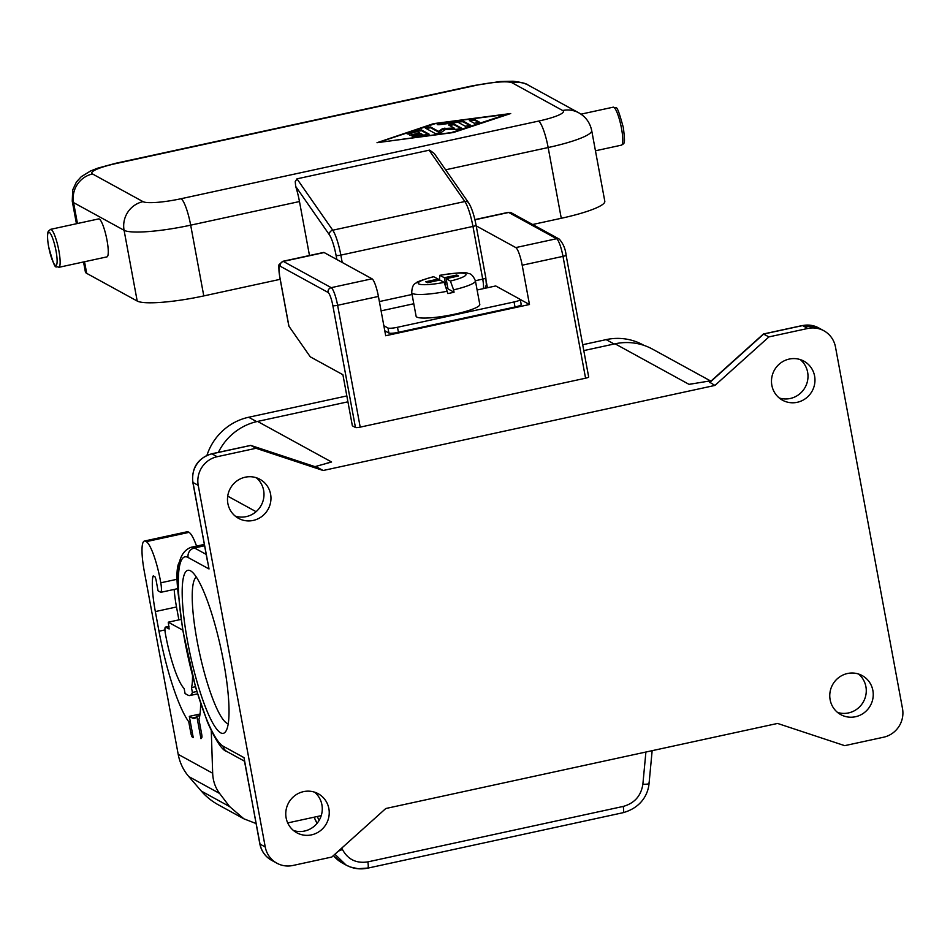<?xml version="1.0" encoding="UTF-8"?>
<svg xmlns="http://www.w3.org/2000/svg" width="950" height="950" viewBox="0 0 950 950"><rect width="100%" height="100%" fill="white"/><g stroke="black" fill="none" stroke-linecap="round" stroke-linejoin="round"><path stroke-width="1.43" d="M872.872 690.472A22.266 21.589 -61.3 0 1 864.144 712.761A22.266 21.589 -61.3 0 1 840.797 714.637A22.266 21.589 -61.3 0 1 830.134 699.758A22.266 21.589 -61.3 0 1 838.85 677.481A22.266 21.589 -61.3 0 1 862.196 675.592A22.266 21.589 -61.3 0 1 872.872 690.472M814.601 376.046A22.266 21.589 -61.3 0 1 805.873 398.323A22.266 21.589 -61.3 0 1 782.527 400.211A22.266 21.589 -61.3 0 1 771.851 385.332A22.266 21.589 -61.3 0 1 780.579 363.043A22.266 21.589 -61.3 0 1 803.926 361.166A22.266 21.589 -61.3 0 1 814.601 376.046M207.658 562.388L193.004 482.493A24.284 23.548 -61.3 0 1 211.945 453.851A8.099 1.52 -102.3 0 0 211.684 453.803C197.814 458.244 191.52 467.733 192.814 482.279A8.099 1.283 -10.5 0 0 193.004 482.493L198.229 485.367L265.24 846.961A24.284 23.548 118.7 0 0 276.877 863.194A24.284 23.548 118.7 0 0 292.933 865.474L331.787 857.043L385.795 808.509L777.575 723.437L844.704 745.655L883.559 737.224A24.284 23.548 -61.3 0 0 902.5 708.569L835.477 346.976A24.284 23.548 118.7 0 0 823.84 330.742A24.284 23.548 118.7 0 0 807.797 328.463L768.942 336.894L714.922 385.427L709.721 382.244L763.408 334.008L768.942 336.894M198.229 485.367A24.284 23.548 -61.3 0 1 217.17 456.713L256.025 448.281L323.154 470.499L714.922 385.427M286.128 817.891A22.266 21.589 118.7 0 0 296.804 832.77A22.266 21.589 118.7 0 0 320.15 830.894A22.266 21.589 118.7 0 0 328.866 808.604A22.266 21.589 118.7 0 0 318.202 793.725A22.266 21.589 118.7 0 0 294.856 795.613A22.266 21.589 118.7 0 0 286.128 817.891M227.857 503.464A22.266 21.589 118.7 0 0 238.521 518.344A22.266 21.589 118.7 0 0 261.868 516.456A22.266 21.589 118.7 0 0 270.596 494.178A22.266 21.589 118.7 0 0 259.92 479.299A22.266 21.589 118.7 0 0 236.574 481.175A22.266 21.589 118.7 0 0 227.857 503.464M858.539 674.013A22.266 21.589 -61.3 0 1 865.901 686.66A22.266 21.589 -61.3 0 1 837.496 712.405M800.256 359.587A22.266 21.589 -61.3 0 1 807.631 372.222A22.266 21.589 -61.3 0 1 779.226 397.967M217.17 456.713L211.945 453.851L250.8 445.419L256.025 448.281M323.154 470.499L317.716 467.566M196.341 577.054A75.299 14.131 -102.3 0 0 198.93 650.156A75.299 14.131 -102.3 0 0 226.931 723.259A75.299 14.131 -102.3 0 0 228.202 723.734M220.614 732.806A83.398 15.651 -102.3 0 0 225.898 731.203A83.398 15.651 -102.3 0 0 220.899 648.518A83.398 15.651 -102.3 0 0 191.164 571.211A83.398 15.651 -102.3 0 0 190.606 570.879A83.398 15.651 -102.3 0 0 187.672 642.01A83.398 15.651 -102.3 0 0 220.614 732.806M244.471 761.021L260.015 844.099A24.284 23.548 118.7 0 0 271.652 860.332L276.877 863.194M192.814 482.279L209.024 568.967L188.124 557.508A97.161 18.228 77.7 0 0 184.704 640.383A97.161 18.228 77.7 0 0 223.096 746.166L243.996 757.625L259.825 843.885A8.099 1.283 -10.5 0 0 260.015 844.099L265.24 846.961M293.502 830.526A22.266 21.589 118.7 0 0 321.907 804.793A22.266 21.589 118.7 0 0 314.533 792.146M235.22 516.099A22.266 21.589 118.7 0 0 263.625 490.354A22.266 21.589 118.7 0 0 256.262 477.719M317.929 467.637L250.717 445.384L211.684 453.803M282.803 261.309L323.606 252.451A16.198 3.04 77.7 0 1 324.128 252.546L283.326 261.416A16.198 3.04 77.7 0 0 282.803 261.309C277.329 266.914 278.528 261.499 279.644 276.438A4.049 0.641 -10.5 0 0 279.739 276.545L288.942 326.23L310.27 356.832L342.902 374.716L352.367 425.814L355.442 427.5A4.049 0.641 169.5 0 0 360.204 427.132L585.568 378.195A4.049 0.641 -10.5 0 0 588.679 376.984A4.049 0.641 -10.5 0 0 588.584 376.877M487.409 287.755L486.4 282.304M520.268 299.476L529.471 304.511L522.191 265.216A16.198 3.04 -102.3 0 0 515.791 247.582L476.188 225.874M360.204 427.132L337.618 305.294L378.421 296.436L385.7 335.742L529.471 304.511M288.942 326.23L288.836 325.601M324.128 252.546L372.02 278.801A16.198 3.04 -102.3 0 1 378.421 296.436M429.079 150.148L464.859 201.519A4.049 3.622 145.1 0 1 468.659 202.884L434.245 153.473L429.578 150.112L296.97 178.838L295.236 181.652L295.676 186.39A24.284 4.56 77.7 0 1 299.476 201.542L309.486 255.514M532.629 224.509L561.272 218.286A56.679 8.954 -10.5 0 0 604.806 201.269L591.696 130.53C589.938 122.526 585.616 116.624 578.728 112.801L528.224 85.12A24.284 23.548 -61.3 0 0 512.181 82.84A32.383 5.118 -10.5 0 0 474.133 85.773A24.284 4.56 -102.3 0 0 473.349 85.619L499.902 81.546L513 81.225C521.419 82.246 526.49 83.541 528.224 85.12M280.179 279.324L203.787 295.913L190.677 225.162L299.476 201.542M83.529 261.962L85.369 271.878A56.679 8.954 -10.5 0 0 86.688 273.363L137.204 301.043A56.679 8.954 -10.5 0 0 203.787 295.913M377.008 142.702L453.293 132.549L510.708 113.525L433.485 123.654L377.008 142.702M378.979 142.452L380.048 142.096M506.837 114.677L507.953 114.534M474.561 119.439L469.383 120.567L474.323 123.274L479.572 122.218L474.561 119.439L474.703 120.222L470.012 120.899M440.646 123.631L437.214 124.676L439.066 124.735L458.043 122.265L465.31 126.255L470.559 125.198L463.22 121.137A5.391 0.855 -10.5 0 0 459.622 121.149L440.646 123.631L440.8 124.414L439.019 124.747M456.914 129.307L461.522 128.167L453.863 123.927L448.614 124.984L454.112 128.036L442.652 128.547L438.591 131.409L430.504 126.979L425.267 128.024L435.575 133.713L440.693 132.822L445.657 129.343L456.914 129.307M414.022 136.752L429.139 134.188L421.479 129.948L417.098 130.518L407.218 133.974L417.299 131.623L419.52 132.834L409.688 135.327L420.684 133.475L422.892 134.686L415.601 135.636L412.157 136.681L414.022 136.752M380.012 141.859L435.266 123.643L506.777 114.332L451.511 132.549L380.083 142.298M474.703 120.222L479.026 122.586M440.8 124.414L459.776 121.944A5.391 0.855 -10.5 0 1 463.363 121.933L470.012 125.566M454.112 128.036L454.254 128.82L442.795 129.331L438.734 132.192L430.647 127.763L425.956 128.44M460.976 128.535L454.005 124.723L449.303 125.4M438.734 132.192L438.591 131.409M408.844 134.069L417.24 131.302L417.098 130.518M411.492 135.399L419.662 133.618L419.52 132.834M413.963 136.752L423.047 135.47L422.892 134.686M417.24 131.302L421.622 130.732L428.593 134.556M106.994 240.184A19.427 3.646 77.7 0 1 106.934 256.88L58.805 267.33A19.427 3.646 77.7 0 0 58.864 250.634A19.427 3.646 77.7 0 0 50.564 229.354L98.693 218.904A19.427 3.646 77.7 0 1 106.994 240.184M477.114 289.999L495.722 285.95L520.101 299.321A8.099 1.283 -10.5 0 1 520.291 299.535A8.099 1.283 -10.5 0 1 514.069 301.957L397.504 327.275A8.099 1.283 169.5 0 1 387.98 328.011L383.848 325.743M413.796 303.751L381.093 310.852M514.069 301.957L515.007 306.992A8.099 1.283 -10.5 0 0 521.217 304.558L520.291 299.535M515.007 306.992L398.43 332.31A8.099 1.283 169.5 0 1 388.918 333.034L384.786 330.766M453.613 289.869L454.053 292.22A32.383 5.118 -10.5 0 1 450.977 292.921A32.383 5.118 -10.5 0 1 447.842 293.574L444.184 282.387L439.886 280.036L427.452 282.732L425.707 281.782L438.14 279.074L433.556 276.664C421.562 280.119 415.744 282.245 416.124 283.064C413.428 283.896 411.956 287.09 411.73 292.647L416.1 316.219A32.383 5.118 -10.5 0 0 454.907 314.141A32.383 5.118 -10.5 0 0 479.786 304.416L475.416 280.844C473.207 275.726 470.701 273.267 467.911 273.469C466.949 271.997 457.579 272.614 439.791 275.31L444.363 277.733L456.796 275.025L458.529 275.987L446.096 278.683L450.407 281.046L453.613 289.869A32.383 5.118 -10.5 0 0 475.416 280.844M446.096 278.683L447.996 288.895L454.053 292.22M439.423 280.131L439.791 275.31M445.692 284.941L444.363 277.733M447.759 287.624L446.631 287.862M438.14 279.074L438.378 280.357M456.796 275.025L457.033 276.308M711.479 380.665L689.071 384.37L615.054 343.805A56.679 54.946 -61.3 0 1 652.496 349.125L710.386 380.855M206.946 455.359A55.86 54.162 -61.3 0 1 248.651 417.252L346.833 395.936M614.127 344.007L606.148 339.625L582.706 344.719M606.148 339.625A55.86 54.162 -61.3 0 1 643.043 344.874L643.981 345.396M174.171 589.428A40.482 7.6 -102.3 0 0 176.569 607.347L178.897 619.875M347.914 401.814L257.569 421.432A56.679 54.946 118.7 0 0 218.393 452.343M615.054 343.805L583.787 350.598M314.973 466.652L331.586 461.997L257.569 421.432M177.65 588.668L160.811 592.325A12.148 2.28 77.7 0 0 160.787 582.801A35.625 6.686 77.7 0 0 146.288 541.643L188.338 531.976A35.625 6.686 -102.3 0 0 187.186 531.751L144.436 541.037A35.625 6.686 -102.3 0 0 144.341 571.651L178.196 754.347A48.581 47.096 118.7 0 0 188.812 776.578L201.341 791.089A64.766 62.795 118.7 0 0 218.227 804.757L243.889 818.817L229.591 806.574L201.341 791.089M188.338 531.976L189.026 532.356A35.625 6.686 77.7 0 1 196.555 546.096M229.591 806.574L219.628 793.464C215.294 787.669 212.966 780.936 212.669 773.241L211.268 730.657M178.79 598.298A56.679 10.64 77.7 0 1 179.657 561.949M182.685 629.613A8.099 1.52 77.7 0 1 182.412 629.85A8.099 1.52 77.7 0 1 182.151 629.803L168.257 622.191L169.124 628.995L165.739 627.166A8.099 1.52 -102.3 0 0 165.478 627.107A8.099 1.52 -102.3 0 0 165.454 634.066L165.597 634.849A50.196 9.417 -102.3 0 0 184.146 688.536L185.084 693.559L188.041 695.186A56.679 10.64 -102.3 0 0 189.869 695.543A56.679 10.64 -102.3 0 0 192.387 692.455L191.484 687.574A52.226 9.797 -102.3 0 0 192.47 679.238L192.541 676.246M200.628 703.677L200.545 706.788A73.269 13.751 -102.3 0 1 198.93 719.281L201.697 734.231A4.049 0.76 77.7 0 1 201.804 737.616A89.87 16.863 77.7 0 1 200.961 738.684L196.804 716.276L199.797 715.623M160.811 592.325L158.056 590.829L155.954 579.429L154.993 576.781L153.556 575.997A8.099 1.52 -102.3 0 0 153.294 575.949A8.099 1.52 -102.3 0 0 152.831 576.804A46.146 8.657 -102.3 0 0 155.337 611.574L158.982 631.227A87.436 16.411 -102.3 0 0 188.741 721.739L190.772 732.699A4.049 0.76 77.7 0 0 192.375 737.105L193.242 737.58L189.311 716.359L192.268 717.974A68.008 12.766 -102.3 0 0 194.465 718.402A68.008 12.766 -102.3 0 0 196.804 716.276M145.588 541.263A35.625 6.686 -102.3 0 0 144.436 541.037M256.061 823.531L243.889 818.817M287.707 822.926L321.231 815.646M338.343 851.153L342.439 849.466C347.854 859.512 356.333 863.645 367.864 861.876C368.505 866.163 368.363 868.229 367.46 868.098L358.043 868.704L350.491 867.053L346.168 865.117L334.899 854.24M367.864 861.876L623.248 806.419C634.541 803.237 641.084 795.839 642.865 784.237C647.401 784.356 649.408 783.94 648.886 783.002M652.151 750.678L649.064 783.358C648.173 794.069 641.464 807.536 623.105 812.689L367.721 868.146C360.121 869.725 352.937 868.716 346.168 865.117L342.439 863.063A32.383 31.398 118.7 0 1 333.426 855.558M168.257 622.191L181.129 619.388M191.484 687.574L195.403 686.731M192.387 692.455L196.792 691.493M189.311 716.359L200.034 714.02M188.741 721.739L190.249 721.418M823.84 330.742L818.615 327.881A24.284 23.548 118.7 0 0 802.572 325.601L807.797 328.463M818.615 327.881L802.311 325.541A8.099 1.52 -102.3 0 1 802.572 325.601L763.717 334.032L709.697 382.565M206.174 554.396L194.441 547.96L204.571 545.763M204.321 544.409L191.045 547.295A105.248 19.748 77.7 0 1 194.441 547.96A8.099 7.849 118.7 0 0 188.124 557.508M191.045 547.295C172.449 554.61 177.199 585.865 182.828 630.527L195.89 688.441L207.527 722.273C215.769 740.762 222.252 750.536 226.967 751.581A8.099 7.849 -61.3 0 1 223.096 746.166M585.568 378.195L562.994 256.358A4.049 0.641 -10.5 0 0 566.093 255.134A4.049 0.641 -10.5 0 0 565.998 255.027M522.191 265.216L562.994 256.358A16.198 3.04 -102.3 0 0 556.593 238.723L508.701 212.467L474.929 219.806M515.791 247.582L556.593 238.723A4.049 3.919 -61.3 0 1 559.265 239.103L511.373 212.848A4.049 3.919 118.7 0 0 508.701 212.467A16.198 3.04 77.7 0 0 508.179 212.373L511.373 212.848M332.856 305.662A12.148 2.28 -102.3 0 0 328.059 292.434A4.049 3.919 -61.3 0 1 331.218 287.66A16.198 3.04 -102.3 0 1 337.618 305.294A4.049 0.641 169.5 0 1 332.856 305.662L355.442 427.5M279.739 276.545A12.148 2.28 77.7 0 1 280.167 266.19A4.049 3.919 118.7 0 1 283.326 261.416L331.218 287.66L372.02 278.801M280.167 266.19L328.059 292.434M295.676 186.39L329.341 234.733A20.235 3.8 77.7 0 1 336.086 255.479L336.834 259.516M475.974 225.102A4.049 0.641 169.5 0 1 476.069 225.209A4.049 0.641 169.5 0 1 472.957 226.421L482.719 279.122L475.392 280.713M485.735 277.792A4.049 0.641 169.5 0 1 485.83 277.899A4.049 0.641 169.5 0 1 482.719 279.122A12.148 2.28 -102.3 0 1 483.301 288.646M296.97 178.838L332.749 230.209L464.859 201.519A24.284 4.56 77.7 0 1 472.957 226.421L340.848 255.111L342.202 262.461M412.074 294.464L379.371 301.566M329.341 234.733A4.049 3.622 145.1 0 1 332.749 230.209A24.284 4.56 77.7 0 1 340.848 255.111A4.049 0.641 169.5 0 1 336.086 255.479M137.204 301.043L124.082 230.292A24.284 23.548 -61.3 0 1 143.034 201.649A32.383 5.118 -10.5 0 0 181.082 198.716L538.567 121.089A24.284 4.56 77.7 0 1 548.162 147.535A56.679 8.954 -10.5 0 0 591.696 130.53M181.082 198.716A24.284 4.56 77.7 0 1 190.677 225.162A56.679 8.954 -10.5 0 1 124.082 230.292L73.578 202.611A24.284 23.548 -61.3 0 1 92.518 173.969A32.383 5.118 -10.5 0 1 116.636 163.4A24.284 4.56 -102.3 0 0 115.853 163.246L97.767 168.15L90.677 170.917L81.249 176.7L76.38 182.056L72.722 189.893L72.248 201.127A56.679 8.954 -10.5 0 0 73.578 202.611L77.449 223.511M445.621 169.801L548.162 147.535L561.272 218.286M538.567 121.089A32.383 5.118 -10.5 0 0 562.685 110.521L512.181 82.84M562.685 110.521A24.284 23.548 -61.3 0 1 578.728 112.801M474.133 85.773L116.636 163.4M143.034 201.649L92.518 173.969M463.363 121.933L463.22 121.137M459.776 121.944L459.622 121.149M454.005 124.723L453.863 123.927M445.039 128.844L444.897 128.06M442.795 129.331L442.652 128.547M430.647 127.763L430.504 126.979M421.622 130.732L421.479 129.948M408.191 134.128L408.072 133.487M411.896 135.304L411.754 134.52M415.744 136.42L415.601 135.636M580.961 114.166L613.213 107.172A19.427 3.646 77.7 0 1 621.514 128.452A19.427 3.646 77.7 0 1 621.454 145.148L595.46 150.789M86.688 273.363L84.538 261.737M56.002 250.848A17.005 3.194 77.7 0 1 55.409 265.359A17.005 3.194 77.7 0 1 48.688 246.846A17.005 3.194 77.7 0 1 49.293 232.334A17.005 3.194 77.7 0 1 56.002 250.848M397.504 327.275L398.43 332.31M387.98 328.011L388.918 333.034M450.407 281.046A24.284 3.836 -10.5 0 0 465.429 273.814A24.284 3.836 -10.5 0 0 440.052 275.369M433.829 276.711A24.284 3.836 -10.5 0 0 418.808 283.943A24.284 3.836 -10.5 0 0 444.184 282.387M411.73 292.647A32.383 5.118 -10.5 0 0 447.402 291.211M689.071 384.37A56.679 54.946 -61.3 0 1 695.305 383.384M256.654 421.634L248.651 417.252M256.084 511.682L227.715 496.137M331.586 461.997A56.679 54.946 118.7 0 0 324.627 463.992M160.787 582.801L177.044 579.274M178.196 754.347L212.669 773.241M146.288 541.643L189.026 532.356M317.074 823.341L314.129 817.19M319.093 820.444L317.276 816.501M342.439 849.466L341.786 848.053M642.865 784.237L645.905 752.032M623.248 806.419C623.877 810.706 623.746 812.773 622.844 812.642M219.628 793.464L188.812 776.578M192.47 679.238L193.289 679.06M165.739 627.166L169.041 626.442M192.375 737.105L193.123 736.939M192.268 717.974L196.282 717.107M190.772 732.699L192.28 732.367M158.982 631.227L164.944 629.933M155.337 611.574L176.51 606.979M152.831 576.804L154.399 576.46M802.311 325.541L763.479 333.973M226.967 751.581L244.506 761.188M250.717 445.384L317.834 467.59M588.679 376.984L566.093 255.134C565.44 248.829 563.16 243.485 559.265 239.103M474.881 219.604L508.179 212.373M279.644 276.438L288.812 325.921M468.659 202.884C471.675 207.741 474.145 215.175 476.069 225.209L485.83 277.899L486.364 284.846L484.916 288.301M613.213 107.172C616.799 109.701 615.849 100.32 623.378 127.716C625.397 145.124 624.518 142.939 621.454 145.148M76.439 223.725L72.248 201.127M50.564 229.354L48.201 231.408C47.191 234.246 47.334 239.364 48.64 246.774C56.169 274.17 55.219 264.801 58.805 267.33M473.349 85.619L115.853 163.246M259.825 843.885C261.321 851.164 265.264 856.651 271.652 860.332M333.402 855.582L342.439 863.063M317.015 823.413L314.046 817.202M197.505 693.88L189.869 695.543M169.029 626.335L165.478 627.107"/></g></svg>
